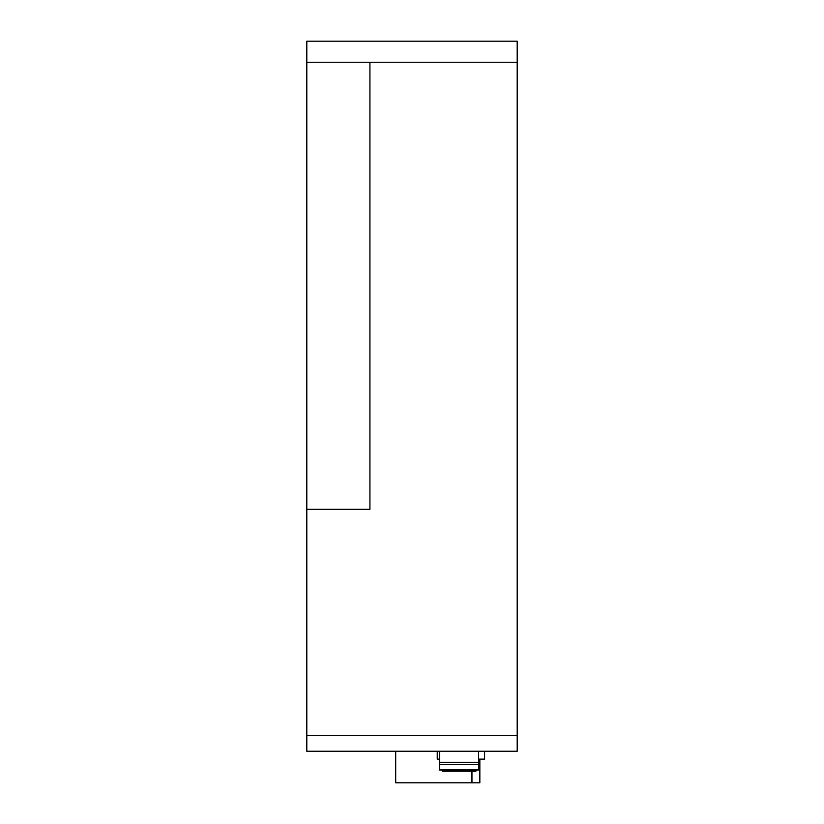 <?xml version="1.0" encoding="UTF-8"?>
<svg xmlns="http://www.w3.org/2000/svg" width="824" height="824" viewBox="0 0 824 824"><rect width="100%" height="100%" fill="white"/><g stroke="black" fill="none" stroke-linecap="round" stroke-linejoin="round"><path stroke-width="1.24" d="M517.194 41.2L306.806 41.2L306.806 62.243L517.194 62.243L517.194 41.2M479.846 759.131L479.846 782.8L395.695 782.8L395.695 751.241M471.956 782.8L471.956 771.233M306.806 509.304L369.924 509.304L369.924 62.243L517.194 62.243L517.194 735.461L306.806 735.461L306.806 62.243M437.245 751.241L437.245 759.131L439.614 759.131M478.538 759.131L484.584 759.131L484.584 751.241M517.194 751.241L306.806 751.241L306.806 735.461L517.194 735.461L517.194 751.241M439.614 751.241L439.614 770.069L442.241 770.069L442.241 771.233L472.008 771.233L472.008 770.069M439.614 762.293L478.538 762.293L478.538 770.069L475.901 770.069L475.901 771.233L472.008 771.233M478.538 762.293L478.538 751.241M478.538 770.069L439.614 770.069M478.538 764.569L439.614 764.569M448.864 770.069L448.864 771.233M478.538 769.647L439.614 769.647"/></g></svg>
